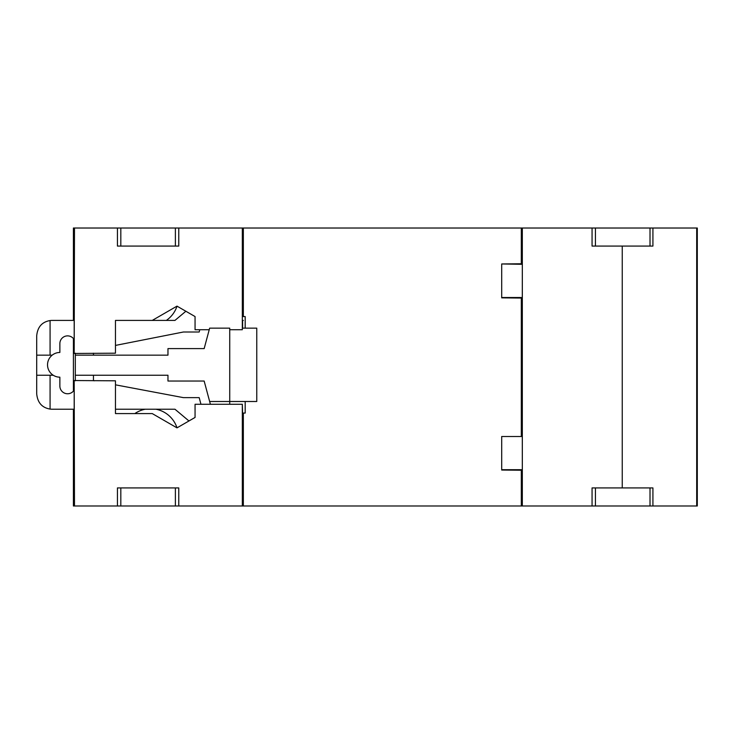 <?xml version="1.0" encoding="UTF-8"?>
<svg xmlns="http://www.w3.org/2000/svg" width="734" height="734" viewBox="0 0 734 734"><rect width="100%" height="100%" fill="white"/><g stroke="black" fill="none" stroke-linecap="round" stroke-linejoin="round"><path stroke-width="1.1" d="M178.766 228.017L117.44 228.017L117.44 246.083L178.766 246.083L178.766 228.017L592.063 228.017L592.063 246.083L622.249 246.083L622.249 487.917L652.921 487.917L652.921 505.983L697.3 505.983L697.3 228.017L696.694 228.017L696.694 505.983M74.483 228.017L74.189 353.467L74.189 320.419L73.409 320.419L73.409 228.017L117.44 228.017M592.063 228.017L696.694 228.017M175.389 228.017L175.389 246.083M73.409 409.214L73.409 413.581L74.189 413.581L74.189 380.533L115.467 380.808L115.467 413.581L152.25 413.581L176.995 427.867L195.06 417.444L195.06 404.269L242.33 404.269L242.33 505.983L652.921 505.983M74.189 380.533L74.483 505.983L242.33 505.983M178.766 505.983L178.766 487.917L117.44 487.917L117.44 505.983M242.33 228.017L242.33 329.731L229.733 329.731M209.218 329.731L195.06 329.731L195.06 316.556L176.995 306.133L152.25 320.419L115.467 320.419L115.467 353.192L74.189 353.467M242.605 413.581L243.339 413.581L242.605 413.581L242.33 404.269M74.189 413.581L73.409 413.581L73.409 505.983L74.483 505.983M242.605 328.144L242.605 320.419L243.339 320.419M243.339 228.017L243.339 316.556M243.339 413.581L243.339 505.983M177.013 306.142A27.8 27.8 0 0 1 166.334 320.419M521.314 228.017L521.314 263.763M521.314 298.059L521.314 436.501M521.314 470.237L521.314 505.983M115.467 413.581L134.854 413.581A27.8 27.8 0 0 1 145.231 409.214M155.947 409.214A27.8 27.8 0 0 1 177.013 427.858M73.409 338.512L73.409 391.121M595.439 505.983L595.439 487.917M650.012 505.983L650.012 487.917M592.063 505.983L592.063 487.917L622.249 487.917M522.324 228.017L522.324 505.983M622.249 246.083L652.921 246.083L652.921 228.017M120.816 228.017L120.816 246.083M595.439 228.017L595.439 246.083M650.012 228.017L650.012 246.083M175.389 505.983L175.389 487.917M120.816 505.983L120.816 487.917M501.698 264.304L501.698 297.857L521.498 298.059L522.305 297.518L522.324 264.304L521.516 263.763L501.698 263.965L522.324 264.304M522.305 436.501L522.324 469.696L521.516 470.237L501.698 470.035L501.698 436.501L522.305 436.501M522.324 469.696L501.698 469.696M501.698 297.518L522.305 297.518M245.184 328.144L245.184 316.556L242.33 316.556M242.605 413.077L245.184 413.077L245.184 401.498M75.308 353.192L75.308 355.164L167.967 355.164L167.967 348.604L204.162 348.604L209.649 328.144L229.733 328.144L229.733 401.498L256.762 401.498L256.762 328.144L242.33 328.144M229.733 404.269L229.733 401.498L209.649 401.498L204.162 381.038L167.967 381.038L167.967 375.239L75.308 375.239L75.308 380.808M75.308 355.164L75.308 375.239M210.392 404.269L209.649 401.498M94.209 380.808L93.457 380.643L93.457 375.239M74.189 409.214L52.142 409.214A15.442 15.442 0 0 1 50.077 409.077L50.077 375.239M74.189 339.576A7.725 7.725 0 0 0 59.867 343.585L59.867 352.467A12.359 12.359 0 0 0 53.233 375.239A12.359 12.359 0 0 0 59.867 377.175L59.867 386.056A7.725 7.725 0 0 0 74.189 390.057M115.467 384.836L183.408 397.635L199.18 397.635L200.96 404.269M188.95 420.967L174.949 409.214L115.467 409.214M52.151 355.164L36.7 355.164L36.7 393.773C37.526 402.599 41.985 407.7 50.077 409.077M36.7 355.164L36.7 335.86C37.526 327.034 41.985 321.932 50.077 320.556L50.077 355.164M50.077 320.556A15.442 15.442 0 0 1 52.142 320.419L74.189 320.419M185.867 311.253L174.949 320.419L152.25 320.419M199.795 329.731L199.18 332.007L183.408 332.007L115.467 345.411M93.457 355.164L93.457 353.192M53.233 375.239L36.7 375.239"/></g></svg>
